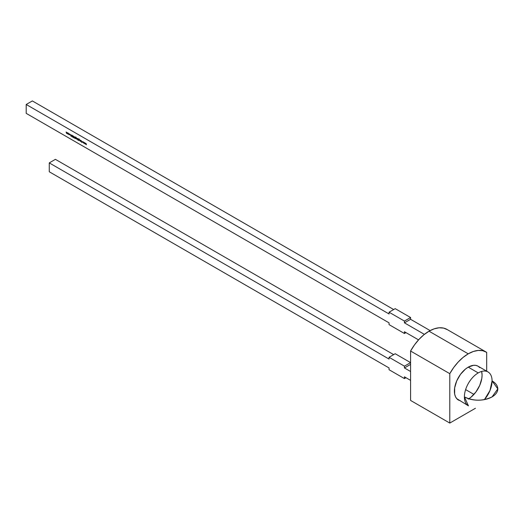 <?xml version="1.0" encoding="UTF-8"?>
<svg xmlns="http://www.w3.org/2000/svg" width="524" height="524" viewBox="0 0 524 524"><rect width="100%" height="100%" fill="white"/><g stroke="black" fill="none" stroke-linecap="round" stroke-linejoin="round"><path stroke-width="0.79" d="M468.24 353.831A35.874 20.711 -60 0 1 486.174 352.056A35.874 20.711 -60 0 1 486.685 352.364L486.685 371.182L486.685 352.364L482.787 350.726L478.281 350.425L473.369 351.473L468.24 353.831L429.032 331.194L468.24 353.831L463.105 357.394L458.192 362.025L453.686 367.527L449.789 373.671L449.789 423.071L449.789 373.671A35.874 20.711 -60 0 1 468.24 353.831M486.174 352.056L446.965 329.419A35.874 20.711 120 0 0 429.032 331.194A35.874 20.711 120 0 0 410.58 351.034L449.789 373.671L410.58 351.034L414.484 344.89L418.984 339.388L423.903 334.757L429.032 331.194L434.16 328.836L439.079 327.788L443.579 328.089L447.483 329.727M479.742 367.606L478.019 366.178A19.571 11.299 120 0 0 468.24 367.147L465.535 369.014L460.55 374.274L456.731 380.889L454.662 387.845L454.662 394.074L455.454 396.622L456.731 398.646L468.443 405.845L464.395 396.884C473.617 401.26 482.846 401.26 492.069 396.884L497.8 388.893L492.069 380.902L489.999 390.498L484.418 399.609A19.571 11.299 120 0 0 492.069 380.902A19.571 11.299 180 0 1 497.8 388.893A19.571 11.299 180 0 1 492.069 396.884A19.571 11.299 180 0 1 464.395 396.884A19.571 11.299 120 0 0 468.443 405.845A19.571 11.299 -60 0 1 468.443 405.845A19.571 11.299 -60 0 1 464.395 396.884A19.571 11.299 -60 0 1 478.229 372.918L468.24 367.147A19.571 11.299 120 0 0 455.454 384.393A19.571 11.299 120 0 0 458.454 400.074L460.55 400.847M26.2 113.361L389.057 322.849L389.057 324.625L404.43 333.5L404.43 331.725L418.538 339.873L404.43 331.725L404.43 333.5L389.057 324.625L389.057 322.849L26.2 113.361L26.2 104.479L26.2 113.361M424.388 334.371L404.43 322.849L404.43 321.074L389.057 312.199L389.057 313.974L26.2 104.479L32.35 100.929L393.668 309.533L32.35 100.929L26.2 104.479L389.057 313.974L389.057 312.199L395.207 308.649L410.58 317.524L404.43 321.074L404.43 322.849L410.58 319.299L430.132 330.585L410.58 319.299L410.58 317.524L404.43 321.074L389.057 312.199L395.207 308.649L410.58 317.524L410.58 319.299L404.43 322.849L424.388 334.371M84.639 142.659L85.032 143.923L84.646 142.954L84.351 143.53L84.043 142.607L83.657 143.131L84.037 142.312L84.344 143.235L84.639 142.659L84.344 143.235L84.037 142.312L83.657 143.131L84.043 142.607L84.351 143.53L84.646 142.954L85.032 143.923L84.639 142.659M80.65 140.353L80.761 141.454L80.65 140.353M80.283 140.144L80.395 141.244L79.609 140.281L79.72 139.816L80.152 140.923L80.283 140.144L79.962 140.891L79.72 139.816L79.609 140.281L80.395 141.244L80.283 140.144M78.096 139.07L78.2 140.399L77.257 138.912L77.729 138.65L78.096 139.07L77.729 138.65L77.257 138.912L78.2 140.399L78.096 139.07M76.419 137.917L76.53 139.017L76.419 137.917M76.353 138.218L75.273 138.29L75.305 137.164L76.006 137.347L76.183 137.707L75.738 137.249L75.384 137.511L76.203 138.31L75.738 138.578L76.203 138.31L75.384 137.511L75.738 137.249L76.183 137.707L75.725 137.111L75.305 137.164L75.273 138.29L76.203 138.31M74.022 137.57L73.864 137.897L73.596 137.321L73.76 136.378L74.022 137.57M71.644 135.506L72.371 135.847L71.755 135.572L72.201 136.843L71.657 136.384L72.181 136.594L71.644 135.506L72.181 136.594L71.657 136.384L72.292 136.653L71.755 135.572L72.371 135.847L71.644 135.506L71.998 135.323M68.618 133.921L67.963 134.046L67.819 133.083L68.618 133.921L68.153 133.122L67.688 133.384L68.153 134.196L68.618 133.921M67.354 132.677L67.465 133.784L66.43 133.201L66.122 131.969L66.45 133.083L66.849 132.389L67.065 133.443L67.354 132.677L67.065 133.443L66.849 132.389L66.45 133.083L66.122 131.969L66.43 133.201L67.465 133.784L67.354 132.677M69.718 134.557L69.214 134.812L68.808 134.327L69.489 134.733L69.495 134.137L68.808 133.738L69.568 134.085L69.718 134.557L68.808 133.738L69.607 134.504L68.808 134.327L69.214 134.812L69.718 134.557L69.214 134.812M71.487 135.068L70.884 136.142L70.321 134.393L70.622 135.022L71.487 135.068L70.622 135.022L70.321 134.393L70.884 136.142L71.487 135.068M73.34 136.397L73.36 137.57L72.96 136.024L72.574 137.111L72.954 135.88L73.36 137.57L72.954 135.88L72.574 137.111L72.698 136.116L73.34 136.41M74.906 137.039L75.017 138.559L74.231 137.177L74.343 136.712L74.775 137.819L74.906 137.039L74.585 137.786L74.343 136.712L74.231 137.177L75.017 138.559L74.906 137.039M76.956 138.225L77.067 139.325L76.642 139.063L76.956 138.225L76.642 139.063L77.067 139.325L76.956 138.225M78.921 140.412L78.456 140.124L78.489 139.004L79.19 139.188L79.373 139.541L78.921 139.083L78.567 139.351L79.386 140.15L78.921 140.412L79.386 140.15L78.567 139.351L78.921 139.083L79.373 139.541L78.914 138.952L78.489 139.004L78.456 140.124L79.386 140.15M81.482 140.838L81.593 142.358L81.482 141.454L80.919 141.546L81.39 141.329L80.866 140.484L81.482 141.316L81.482 140.838L81.482 141.316L80.866 140.484L81.39 141.329L80.919 141.546L81.482 141.454L81.593 142.358L81.482 140.838M83.218 141.84L83.611 143.104L82.628 141.788L82.242 142.312L82.641 141.506L82.93 142.417L83.218 141.84L82.93 142.417L82.615 141.493L82.242 142.312L82.628 141.788L83.611 143.104L83.218 141.84M86.06 143.478L86.453 144.742L86.067 143.773L85.772 144.349L85.464 143.425L85.078 143.949L85.458 143.131L85.766 144.054L86.06 143.478L85.766 144.054L85.458 143.131L85.078 143.949L85.464 143.425L85.772 144.349L86.067 143.773L86.453 144.742L86.06 143.478M468.77 398.784A19.571 11.299 120 0 0 481.648 371.437L482.073 375.132L481.811 378.407L479.742 385.356L475.923 391.972L470.938 397.238L468.24 399.105M488.014 371.948L478.019 366.178L475.923 365.398L473.532 365.307L468.24 367.147L478.229 372.918A19.571 11.299 -60 0 1 488.014 371.948A19.571 11.299 -60 0 1 492.069 380.902A19.571 11.299 -60 0 1 484.418 399.609M475.432 408.262L449.789 423.071L475.432 408.262M473.932 394.402L465.62 389.601L473.932 394.402M410.58 400.434L449.789 423.071L410.58 400.434L410.58 351.034L410.58 400.434M405.969 332.616L404.43 333.5L405.969 332.616M410.58 362.621L395.207 353.739L410.58 362.621L404.43 366.171L389.057 357.289L395.207 353.739L389.057 357.289L389.057 359.071L389.057 357.289L404.43 366.171L410.58 362.621M393.668 354.63L55.413 159.342L393.668 354.63M389.057 369.721L389.057 367.946L389.057 369.721L404.43 378.597L389.057 369.721M405.969 377.712L404.43 378.597L404.43 376.821L410.58 380.372L404.43 376.821L404.43 378.597L405.969 377.712M410.58 364.396L404.43 367.946L404.43 366.171L404.43 367.946L410.58 364.396M410.58 371.496L404.43 367.946L410.58 371.496M389.057 359.071L49.263 162.892L49.263 171.767L389.057 367.946L49.263 171.767L49.263 162.892L55.413 159.342L49.263 162.892L389.057 359.071M66.43 133.201L66.758 133.142M66.915 133.05L66.581 133.116L66.915 133.05M66.738 132.729L66.45 133.083M66.6 132.998L66.895 132.638M67.354 133.116L67.065 133.443M68.153 134.196L68.493 134.223M68.644 134.131L68.303 134.105L68.644 134.131M67.976 132.998L67.688 133.384L68.303 133.03M68.153 133.122L67.688 133.384M67.95 133.358L68.303 133.162M68.402 134.092L68.605 133.803L68.153 134.065L67.799 133.45L68.153 133.247L68.506 133.862L68.153 134.065L68.657 133.771L68.303 133.98M67.799 133.45L68.251 133.194L67.799 133.45L68.153 134.065M68.506 133.862L68.153 133.247M69.607 134.504L69.227 134.688M69.378 134.602L69.764 134.413M68.899 133.862L69.227 133.869M69.227 133.744L68.808 133.738M69.875 134.465L69.581 134.858M71.205 135.33L70.897 135.867L70.681 135.199L71.205 135.33M71.12 135.454L70.897 135.867L71.271 135.362L70.681 135.199L70.897 135.867L71.12 135.454M71.985 136.81L71.814 136.292M71.801 135.454L72.148 135.231M71.906 135.205L71.893 135.736M71.952 136.541L72.351 136.751M72.954 135.88L72.574 136.253M72.803 135.801L72.725 136.168L73.111 135.788M73.596 137.321L73.76 136.378L73.596 137.321M74.565 137.897L74.912 137.864M75.423 137.373L75.882 137.026L75.423 137.373M75.725 137.111L75.305 137.164M75.384 137.458L75.738 137.249M75.888 137.157L75.548 137.209M75.738 137.524L75.384 137.511M75.738 138.578L76.065 138.605M75.535 137.747L75.888 137.557M76.242 138.153L75.882 138.356M75.725 138.441L75.384 137.838L75.836 137.589L76.19 138.185L75.725 138.441L76.091 138.238L75.725 138.441L75.384 137.838L75.738 137.648L75.384 137.838M76.091 138.238L75.738 137.648M77.729 139.725L78.096 139.731M78.246 139.639L77.88 139.633L78.246 139.639M77.729 138.65L77.257 138.912M77.552 138.526L77.886 138.565M77.886 138.69L77.519 138.886L77.886 138.69L77.997 139.626M77.729 138.781L78.2 139.338L77.729 139.6L77.369 138.978L77.834 138.722L77.473 138.749L77.991 139.043L77.729 139.6L78.096 139.404M77.369 138.978L77.729 139.6M78.607 139.214L79.065 138.86L78.607 139.214M78.914 138.952L78.489 139.004M78.567 139.299L78.921 139.083M79.078 138.998L78.731 139.05M78.928 139.358L78.567 139.351M79.543 140.059L79.255 140.445M78.718 139.587L79.072 139.397M79.432 139.993L79.065 140.196M78.914 140.281L78.567 139.679L79.019 139.423L79.373 140.026L78.914 140.281L79.275 140.078L78.914 140.281L78.567 139.679L78.921 139.482L78.567 139.679M79.275 140.078L78.921 139.482M79.943 141.002L80.283 140.995M80.441 140.91L80.1 140.917L80.441 140.91M81.593 141.388L81.076 141.637L81.593 141.382M82.419 142.24L82.674 141.611L82.419 142.24M83.08 142.325L83.27 141.952L83.08 142.325M83.84 143.059L84.095 142.43L83.84 143.059M84.502 143.15L84.692 142.77L84.502 143.15M85.261 143.877L85.51 143.255L85.235 143.864M85.916 143.969L86.106 143.589L85.916 143.969"/></g></svg>
